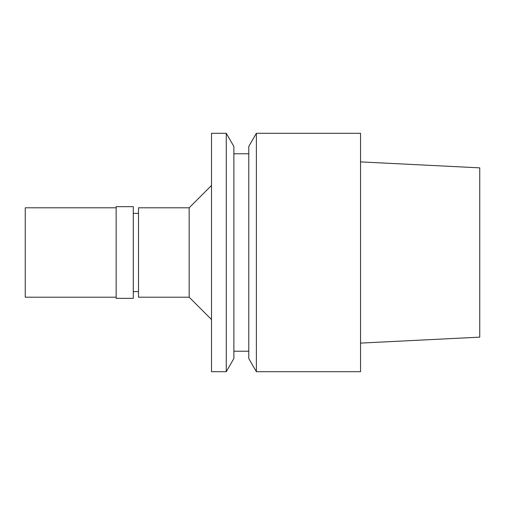 <?xml version="1.0" encoding="UTF-8"?>
<svg xmlns="http://www.w3.org/2000/svg" width="505" height="505" viewBox="0 0 505 505"><rect width="100%" height="100%" fill="white"/><g stroke="black" fill="none" stroke-linecap="round" stroke-linejoin="round"><path stroke-width="0.76" d="M360.538 343.103L479.75 337.144L479.75 167.856L360.538 161.897M256.382 371.712L360.538 371.712L360.538 133.288L256.382 133.288L256.382 371.712L248.776 358.537L248.776 146.463L256.382 133.288M248.776 153.779L233.872 153.779M248.776 351.221L233.872 351.221M226.265 371.712L233.872 358.537L233.872 146.463L226.265 133.288L211.519 133.288L211.519 371.712L226.265 371.712L226.265 133.288M211.519 185.442L189.167 207.795L138.503 207.795L138.503 297.205L189.167 297.205L189.167 207.795M211.519 319.558L189.167 297.205M138.503 213.381L133.288 213.381M138.503 291.619L133.288 291.619M133.288 298.322L133.288 206.678L116.15 206.678L116.15 298.322L133.288 298.322M116.15 207.795L25.25 207.795L25.25 297.205L116.15 297.205"/></g></svg>
